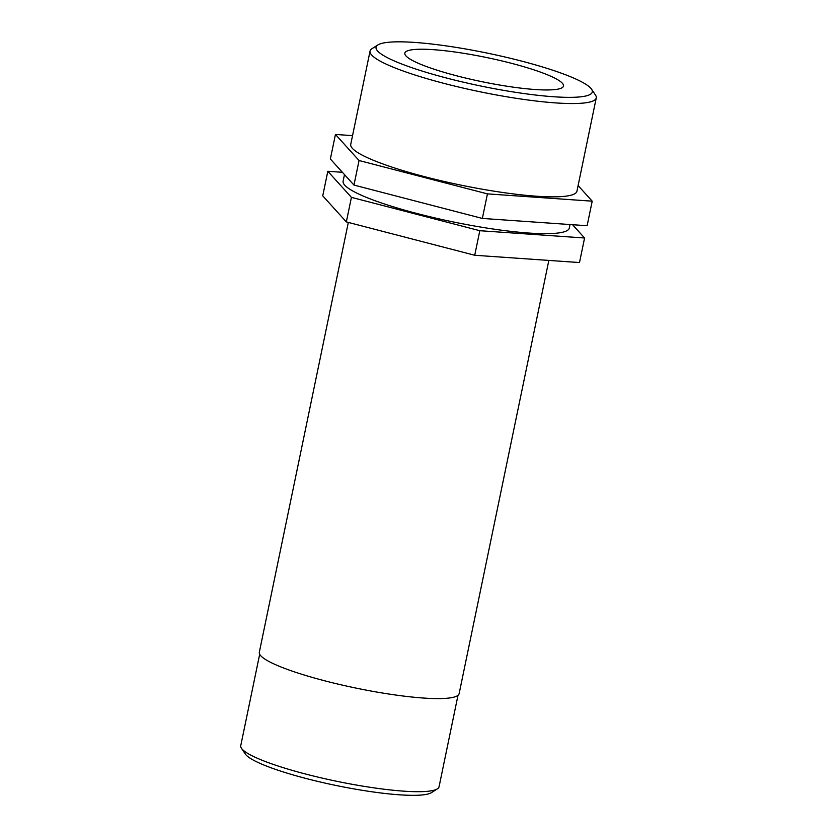 <?xml version="1.0" encoding="UTF-8"?>
<svg xmlns="http://www.w3.org/2000/svg" width="837" height="837" viewBox="0 0 837 837"><rect width="100%" height="100%" fill="white"/><g stroke="black" fill="none" stroke-linecap="round" stroke-linejoin="round"><path stroke-width="1.26" d="M342.396 172.296L327.822 171.282L351.425 197.354L346.34 221.91L474.725 255.264L579.497 262.556L584.582 238.001L572.55 224.714M327.822 171.282L322.737 195.837L346.34 221.91M351.425 197.354L479.81 230.709L474.725 255.264M479.81 230.709L584.582 238.001M487.437 193.881L359.052 160.516L353.967 185.071L482.353 218.436L587.124 225.728L592.209 201.173L487.437 193.881L482.353 218.436M578.105 185.584L592.209 201.173M359.052 160.516L335.449 134.443L330.364 158.999L353.967 185.071M335.449 134.443L352.544 135.636M377.843 44.947L371.942 48.724A115.496 17.546 11.7 0 0 370.059 51.078A115.496 17.546 11.7 0 0 479.601 91.683A115.496 17.546 11.7 0 0 596.258 97.929A115.496 17.546 11.7 0 0 595.463 95.01L591.539 89.193A110.421 16.771 -168.3 0 1 480.773 86.012A110.421 16.771 -168.3 0 1 377.843 44.947A110.421 16.771 -168.3 0 1 521.566 61.091A110.421 16.771 -168.3 0 1 591.539 89.193M370.059 51.078L350.734 144.393A115.496 17.546 11.7 0 0 460.277 184.987A115.496 17.546 11.7 0 0 576.934 191.234L596.258 97.929M511.606 63.35A81.011 12.304 11.7 0 0 404.846 53.17A81.011 12.304 11.7 0 0 456.74 75.832A81.011 12.304 11.7 0 0 563.5 86.023A81.011 12.304 11.7 0 0 511.606 63.35M241.443 748.257L245.356 754.074A96.192 14.606 11.7 0 0 335.919 785.451A96.192 14.606 11.7 0 0 431.505 792.618L437.406 788.841A101.267 15.38 -168.3 0 1 336.788 781.298A101.267 15.38 -168.3 0 1 241.443 748.257A101.267 15.38 -168.3 0 1 240.742 745.704L259.679 654.252M457.996 695.317L439.059 786.77A101.267 15.38 -168.3 0 1 437.406 788.841M348.328 222.422L259.324 652.243A102.03 15.495 11.7 0 0 356.081 688.108A102.03 15.495 11.7 0 0 459.136 693.622L548.842 260.422M344.478 174.588L343.107 181.221A115.496 17.546 11.7 0 0 452.65 221.815A115.496 17.546 11.7 0 0 569.306 228.062L570.039 224.536"/></g></svg>
